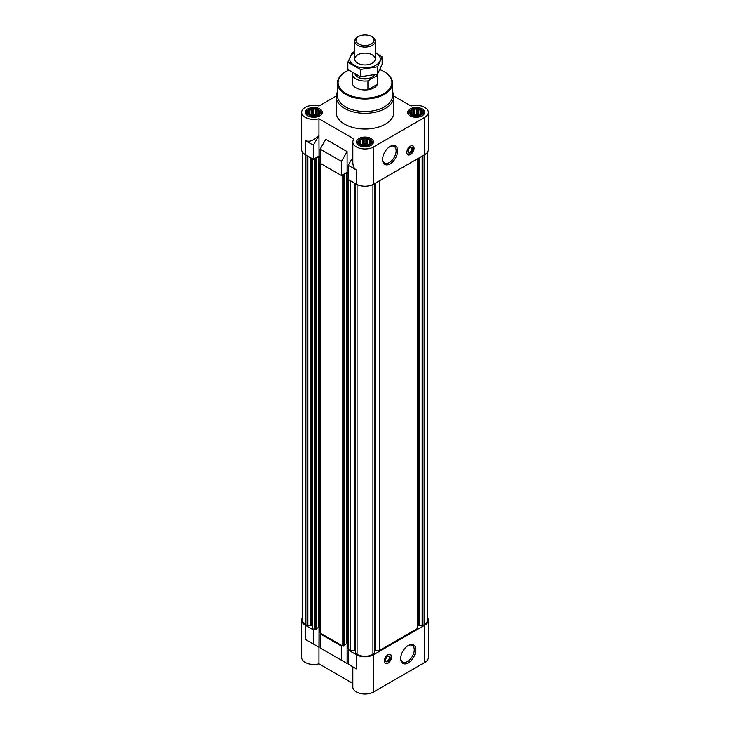 <?xml version="1.0" encoding="UTF-8"?>
<svg xmlns="http://www.w3.org/2000/svg" width="730" height="730" viewBox="0 0 730 730"><rect width="100%" height="100%" fill="white"/><g stroke="black" fill="none" stroke-linecap="round" stroke-linejoin="round"><path stroke-width="1.09" d="M377.474 75.372L367.929 80.884A12.811 7.4 180 0 1 352.188 73.684L352.188 82.572A12.811 7.4 0 0 0 360.1 89.407A12.811 7.4 0 0 0 374.061 87.801A12.811 7.4 0 0 0 377.812 82.572L377.812 73.684A12.811 7.4 180 0 1 377.812 73.684A12.811 7.4 180 0 1 377.474 75.372L377.474 84.26L367.929 89.772A12.811 7.4 0 0 0 377.474 84.26M316.464 109.956L315.57 109.217A5.767 3.331 180 0 1 317.687 109.929L316.464 109.956L316.464 114.966L315.342 114.318L315.342 109.089L312.586 109.135A5.767 3.331 180 0 1 315.031 109.135M311.153 109.956L309.931 109.929A5.767 3.331 180 0 1 312.057 109.217L311.153 109.956L311.153 114.966L310.524 115.066M309.219 111.079L308.315 111.38A5.767 3.331 180 0 1 309.547 110.148L309.547 114.628A5.767 3.331 180 0 1 308.315 113.406L309.219 114.135M308.507 112.603L308.179 113.095A5.767 3.331 180 0 1 308.179 111.681L308.507 113.57M311.153 115.258L312.057 115.559A5.767 3.331 180 0 1 309.931 114.856L311.153 115.258M313.809 115.669L315.031 115.641A5.767 3.331 180 0 1 312.586 115.641L313.809 115.669M316.464 115.258L317.687 114.856A5.767 3.331 180 0 1 315.57 115.559L316.464 115.258M318.408 114.135L319.302 113.406A5.767 3.331 180 0 1 318.079 114.628L318.408 111.079L317.687 109.929M319.12 112.603L319.448 111.681A5.767 3.331 180 0 1 319.448 113.095L319.12 112.603L319.12 113.57M418.847 109.956L417.943 109.217A5.767 3.331 180 0 1 420.069 109.929L418.847 109.956L418.847 114.966L417.724 114.318L417.724 109.089L414.969 109.135A5.767 3.331 180 0 1 417.414 109.135M413.536 109.956L412.313 109.929A5.767 3.331 180 0 1 414.43 109.217L413.536 109.956L413.536 114.966L412.906 115.066M411.592 111.079L410.698 111.38A5.767 3.331 180 0 1 411.921 110.148L411.921 114.628A5.767 3.331 180 0 1 410.698 113.406L411.592 114.135M410.88 112.603L410.552 113.095A5.767 3.331 180 0 1 410.552 111.681L410.88 113.57M413.536 115.258L414.43 115.559A5.767 3.331 180 0 1 412.313 114.856L413.536 115.258M416.191 115.669L417.414 115.641A5.767 3.331 180 0 1 414.969 115.641L416.191 115.669M418.847 115.258L420.069 114.856A5.767 3.331 180 0 1 417.943 115.559L418.847 115.258M420.781 114.135L421.685 113.406A5.767 3.331 180 0 1 420.453 114.628L420.781 111.079L420.069 109.929M421.493 112.603L421.821 111.681A5.767 3.331 180 0 1 421.821 113.095L421.493 112.603L421.493 113.57M367.655 139.512L366.752 138.773A5.767 3.331 180 0 1 368.878 139.485L367.655 139.512L367.655 144.522L366.533 143.874L366.533 138.645L363.777 138.691A5.767 3.331 180 0 1 366.223 138.691M362.345 139.512L361.122 139.485A5.767 3.331 180 0 1 363.248 138.773L362.345 139.512L362.345 144.522L361.715 144.622M360.401 140.625L359.507 140.927A5.767 3.331 180 0 1 360.729 139.704L360.729 144.184A5.767 3.331 180 0 1 359.507 142.961L360.401 143.691M359.698 142.158L359.37 142.651A5.767 3.331 180 0 1 359.37 141.237L359.698 143.117M362.345 144.814L363.248 145.115A5.767 3.331 180 0 1 361.122 144.412L362.345 144.814M365 145.224L366.223 145.197A5.767 3.331 180 0 1 363.777 145.197L365 145.224M367.655 144.814L368.878 144.412A5.767 3.331 180 0 1 366.752 145.115L367.655 144.814M369.599 143.691L370.493 142.961A5.767 3.331 180 0 1 369.27 144.184L369.599 140.625L368.878 139.485M370.302 142.158L370.63 141.237A5.767 3.331 180 0 1 370.63 142.651L370.302 142.158L370.302 143.117M417.551 626.422A1.925 1.113 0 0 1 418.107 625.637L422.15 625.71L424.121 624.789A11.215 6.47 0 0 0 427.406 620.208L427.406 152.369M374.554 650.795A1.925 1.113 0 0 1 375.758 650.549L379.646 650.457L417.551 628.457L417.551 158.784M355.464 183.622L355.446 653.277L357.07 654.345A11.215 6.47 0 0 0 372.93 654.345L374.554 653.277L374.536 183.622M355.446 650.795A1.925 1.113 0 0 0 354.242 650.549L354.242 182.911M356.395 654.728L356.395 668.853L352.827 666.8L352.827 687.003A12.173 7.026 0 0 0 360.346 693.5A12.173 7.026 0 0 0 373.605 691.976L373.605 654.728A12.173 7.026 0 0 1 356.395 654.728L348.237 650.029L354.242 650.549M373.605 654.728L424.796 625.181A12.173 7.026 0 0 0 428.364 620.208A12.173 7.026 0 0 0 427.406 617.47M342.124 645.712L341.439 646.105L320.151 633.813L320.835 633.421L342.799 646.105L344.159 645.53M302.594 152.369L302.594 620.208A11.215 6.47 0 0 0 305.879 624.789L307.85 625.71L311.892 625.637A1.925 1.113 0 0 1 312.449 626.422L312.449 158.784L312.449 628.457L314.037 629.497L313.352 629.89L305.204 625.181L305.204 639.298L318.955 647.236L318.955 663.826L352.827 683.38M302.594 617.47A12.173 7.026 0 0 0 301.636 620.208A12.173 7.026 0 0 0 305.204 625.181M356.395 668.853L348.237 664.145L348.237 650.029M320.151 633.813L320.151 647.93L347.106 663.497L325.817 651.206M341.439 660.221L341.439 646.105M373.605 691.976L424.796 662.42A12.173 7.026 0 0 0 428.364 657.456L428.364 620.208M301.636 620.208L301.636 657.456A12.173 7.026 0 0 0 318.955 663.826M347.106 663.497L347.106 643.778L346.385 643.778L346.385 173.202L343.94 174.616M318.955 647.236L319.019 627.554L318.298 627.554L318.298 156.986L315.853 158.392M320.151 156.695L319.019 156.047L313.352 159.313L305.204 154.605A12.173 7.026 0 0 1 301.636 149.632L301.636 112.393A12.173 7.026 0 0 0 318.955 118.762L353.968 138.974A12.173 7.026 0 0 0 352.827 141.948A12.173 7.026 0 0 0 360.346 148.436A12.173 7.026 0 0 0 373.605 146.912L424.796 117.357A12.173 7.026 0 0 0 428.364 112.393A12.173 7.026 0 0 0 411.045 106.023L393.808 96.068M348.237 172.91L347.106 172.262L341.439 175.529L320.151 163.237L320.151 149.112L341.439 161.403L347.106 151.594L325.817 139.302L320.151 149.112M352.827 157.379L348.237 165.327L356.395 170.035L356.395 184.161A12.173 7.026 0 0 0 373.605 184.161L424.796 154.605A12.173 7.026 0 0 0 428.364 149.632L428.364 112.393M356.395 184.161L348.237 179.452L348.237 165.327M356.395 170.035C354.068 168.603 352.882 165.975 352.827 162.151L352.827 141.948M341.439 175.529L341.439 161.403M319.019 156.047L318.955 135.342C313.863 140.653 309.283 142.368 305.204 140.479L305.204 154.605M318.955 135.342L318.955 118.762M336.192 96.068L318.955 106.023A12.173 7.026 0 0 0 301.636 112.393M347.106 172.262L347.106 151.594M410.433 146.155A5.128 2.957 120 0 0 407.084 150.672A5.128 2.957 120 0 0 407.878 154.778A5.128 2.957 120 0 0 410.433 154.523A5.128 2.957 120 0 0 413.782 150.006A5.128 2.957 120 0 0 412.998 145.9A5.128 2.957 120 0 0 410.433 146.155M390.139 163.867A10.676 6.159 -60 0 1 382.593 159.514A10.676 6.159 -60 0 1 390.139 146.438A10.676 6.159 -60 0 1 397.686 150.791A10.676 6.159 -60 0 1 390.139 163.867M392.548 91.788A28.826 16.644 180 0 1 393.826 96.698L393.826 112.393A28.826 16.644 180 0 1 365 129.037A28.826 16.644 180 0 1 336.174 112.393L336.174 96.698A28.826 16.644 180 0 1 337.452 91.788M422.168 108.934A8.459 4.882 180 0 1 424.65 112.393A8.459 4.882 180 0 1 416.191 117.275A8.459 4.882 180 0 1 407.732 112.393A8.459 4.882 180 0 1 412.952 107.876A8.459 4.882 180 0 1 422.168 108.934M319.786 108.934A8.459 4.882 180 0 1 322.268 112.393A8.459 4.882 180 0 1 313.809 117.275A8.459 4.882 180 0 1 305.35 112.393A8.459 4.882 180 0 1 310.569 107.876A8.459 4.882 180 0 1 319.786 108.934M370.977 138.49A8.459 4.882 180 0 1 373.459 141.948A8.459 4.882 180 0 1 365 146.83A8.459 4.882 180 0 1 356.541 141.948A8.459 4.882 180 0 1 361.761 137.432A8.459 4.882 180 0 1 370.977 138.49M313.352 159.313L313.352 145.188L305.204 140.479M313.352 145.188L319.019 135.379M314.037 158.921L315.442 159.313L315.853 158.602M320.005 628.129L319.019 627.554L319.019 156.986L318.298 156.986M319.019 156.986L320.151 157.634M342.124 175.136L343.529 175.529L343.94 174.817M348.091 644.344L347.106 643.778L347.106 173.202L346.385 173.202M347.106 173.202L348.237 173.85M316.072 629.315L315.442 629.89L314.037 629.497M316.154 628.795L318.298 627.554M320.151 632.609L320.835 633.421M344.241 645.01L346.385 643.778M348.237 648.824L348.922 649.636M387.968 654.81A5.128 2.957 120 0 0 384.619 659.327A5.128 2.957 120 0 0 385.404 663.433A5.128 2.957 120 0 0 390.532 660.477A5.128 2.957 120 0 0 390.532 654.555A5.128 2.957 120 0 0 387.968 654.81M408.262 662.895A10.676 6.159 -60 0 1 400.715 658.542A10.676 6.159 -60 0 1 408.262 645.466A10.676 6.159 -60 0 1 415.808 649.828A10.676 6.159 -60 0 1 408.262 662.895M319.019 647.282L305.204 639.298M313.352 644.006L313.352 629.89M369.754 139.202A6.716 3.878 180 0 1 370.411 139.64A6.716 3.878 180 0 1 369.508 144.823A6.716 3.878 180 0 1 360.492 144.823A6.716 3.878 180 0 1 359.589 139.64A6.716 3.878 180 0 1 369.754 139.202M369.27 139.704A5.767 3.331 180 0 1 370.493 140.927L369.599 140.625M366.223 145.197L366.752 145.115M363.248 145.115L363.777 145.197M363.777 138.691L363.248 138.773M370.411 139.64L371.187 140.251A7.692 4.435 180 0 1 372.692 142.888A7.692 4.435 180 0 1 372.081 144.613M357.919 144.613A7.692 4.435 180 0 1 357.308 142.888A7.692 4.435 180 0 1 358.813 140.251L359.589 139.64M420.945 109.646A6.716 3.878 180 0 1 421.602 110.084A6.716 3.878 180 0 1 420.699 115.267A6.716 3.878 180 0 1 411.684 115.267A6.716 3.878 180 0 1 410.78 110.084A6.716 3.878 180 0 1 420.945 109.646M420.453 110.148A5.767 3.331 180 0 1 421.685 111.38L420.781 111.079M417.414 115.641L417.943 115.559M414.43 115.559L414.969 115.641M414.969 109.135L414.43 109.217M421.602 110.084L422.378 110.695A7.692 4.435 180 0 1 423.874 113.332A7.692 4.435 180 0 1 423.272 115.057M409.11 115.057A7.692 4.435 180 0 1 408.499 113.332A7.692 4.435 180 0 1 410.005 110.695L410.78 110.084M318.563 109.646A6.716 3.878 180 0 1 319.22 110.084A6.716 3.878 180 0 1 318.316 115.267A6.716 3.878 180 0 1 309.301 115.267A6.716 3.878 180 0 1 308.398 110.084A6.716 3.878 180 0 1 318.563 109.646M318.079 110.148A5.767 3.331 180 0 1 319.302 111.38L318.408 111.079M315.031 115.641L315.57 115.559M312.057 115.559L312.586 115.641M312.586 109.135L312.057 109.217M319.22 110.084L319.995 110.695A7.692 4.435 180 0 1 321.501 113.332A7.692 4.435 180 0 1 320.89 115.057M306.728 115.057A7.692 4.435 180 0 1 306.125 113.332A7.692 4.435 180 0 1 307.622 110.695L308.398 110.084M369.188 144.357L369.188 139.53M368.285 144.622L367.655 144.522M366.533 143.874L365 144.111L365 139.101M365 144.111L363.467 143.874L363.467 138.645M363.467 143.874L362.345 144.522M360.812 144.357L360.812 139.53M367.911 144.741A5.128 2.957 0 0 0 362.089 144.741M420.37 114.811L420.37 109.974M419.476 115.066L418.847 114.966M417.724 114.318L416.191 114.555L416.191 109.546M416.191 114.555L414.658 114.318L414.658 109.089M414.658 114.318L413.536 114.966M412.003 114.811L412.003 109.974M419.102 115.185A5.128 2.957 0 0 0 413.28 115.185M317.997 114.811L317.997 109.974M317.094 115.066L316.464 114.966M315.342 114.318L313.809 114.555L313.809 109.546M313.809 114.555L312.276 114.318L312.276 109.089M312.276 114.318L311.153 114.966M309.63 114.811L309.63 109.974M316.72 115.185A5.128 2.957 0 0 0 310.898 115.185M379.883 69.633A26.91 15.531 180 0 1 384.026 71.586L384.026 71.586A26.91 15.531 180 0 1 384.026 93.559A26.91 15.531 180 0 1 345.974 93.559A26.91 15.531 180 0 1 345.974 71.586A26.91 15.531 180 0 1 348.767 70.18M384.254 71.722A27.548 15.905 180 0 1 384.482 71.85L384.482 71.85A27.548 15.905 180 0 1 392.548 83.101A27.548 15.905 180 0 1 365 99.006A27.548 15.905 180 0 1 337.452 83.101A27.548 15.905 180 0 1 345.518 71.85A27.548 15.905 180 0 1 345.746 71.722M384.026 71.586L384.482 71.85L384.026 71.586M392.548 83.101L392.548 95.648A27.548 15.905 180 0 1 365 111.553A27.548 15.905 180 0 1 337.452 95.648L337.452 83.101M393.826 96.698A28.826 16.644 180 0 1 365 113.342A28.826 16.644 180 0 1 336.174 96.698M389.747 146.675A9.581 5.53 -60 0 1 394.154 146.411A9.581 5.53 -60 0 1 395.623 154.085A9.581 5.53 -60 0 1 389.364 162.525A9.581 5.53 -60 0 1 384.573 163A9.581 5.53 -60 0 1 382.602 159.049M410.789 145.973A5.01 2.893 -60 0 1 413.143 146.164A5.01 2.893 -60 0 1 413.527 150.252A5.01 2.893 -60 0 1 410.342 154.377A5.01 2.893 -60 0 1 408.17 154.778A5.01 2.893 -60 0 1 406.829 152.835M410.342 152.908A3.203 1.852 -60 0 1 408.079 151.594A3.203 1.852 -60 0 1 410.342 147.67A3.203 1.852 -60 0 1 412.614 148.984A3.203 1.852 -60 0 1 410.342 152.908M410.141 147.798A2.646 1.533 -60 0 1 411.282 147.77A2.646 1.533 -60 0 1 411.684 149.887A2.646 1.533 -60 0 1 409.95 152.223A2.646 1.533 -60 0 1 408.627 152.351A2.646 1.533 -60 0 1 408.088 151.356M407.86 645.712A9.581 5.53 -60 0 1 412.277 645.439A9.581 5.53 -60 0 1 413.746 653.113A9.581 5.53 -60 0 1 407.486 661.553A9.581 5.53 -60 0 1 402.695 662.028A9.581 5.53 -60 0 1 400.724 658.077M385.623 660.011A2.646 1.533 120 0 0 386.161 661.015A2.646 1.533 120 0 0 388.807 659.482A2.646 1.533 120 0 0 388.807 656.425A2.646 1.533 120 0 0 387.676 656.462M387.876 656.325L387.876 656.325A3.203 1.852 120 0 0 385.613 660.248A3.203 1.852 120 0 0 387.876 661.562A3.203 1.852 120 0 0 390.139 657.639A3.203 1.852 120 0 0 387.876 656.325L387.484 656.553M384.363 661.489A5.01 2.893 120 0 0 385.705 663.433A5.01 2.893 120 0 0 390.386 660.394A5.01 2.893 120 0 0 390.678 654.819A5.01 2.893 120 0 0 388.323 654.627M367.929 80.884L367.929 89.772M352.188 73.684A12.811 7.4 180 0 1 352.325 72.58M374.627 74.852A10.247 5.922 180 0 1 372.245 77.006L371.506 77.435A9.198 5.311 180 0 1 358.494 77.435L357.755 77.006A10.247 5.922 180 0 1 355.017 74.168M372.245 77.006A10.247 5.922 180 0 1 357.755 77.006M372.245 36.984L371.415 36.5A9.07 5.238 180 0 1 371.415 43.909A9.07 5.238 180 0 1 358.585 43.909A9.07 5.238 180 0 1 358.585 36.5A9.07 5.238 180 0 1 371.415 36.5L372.245 36.984A10.247 5.922 180 0 1 375.247 41.163A10.247 5.922 180 0 1 365 47.085A10.247 5.922 180 0 1 354.753 41.163A10.247 5.922 180 0 1 357.755 36.984L358.585 36.5M375.247 52.469A15.312 8.842 180 0 1 375.831 65.289A15.312 8.842 180 0 1 353.895 65.125A15.312 8.842 180 0 1 354.753 52.469M372.245 63.218A10.247 5.922 180 0 1 357.755 63.218A10.247 5.922 180 0 1 357.755 54.85A10.247 5.922 180 0 1 372.245 54.85A10.247 5.922 180 0 1 372.245 63.218L372.245 63.218M354.753 51.73L352.444 52.323L347.854 62.223L360.401 69.469L377.556 66.813L382.146 56.913L375.247 52.423M382.146 56.913L382.146 64.213L377.556 74.122L360.401 76.769L347.854 69.523L347.854 62.223M377.556 66.813L377.556 74.122M360.401 69.469L360.401 76.769M424.796 662.42L424.796 625.181M424.796 154.605L424.796 117.357M373.605 184.161L373.605 146.912M305.879 624.789L305.879 154.997M307.357 625.637L307.357 155.846M307.85 625.71L307.85 156.129M310.852 625.245L310.852 157.862M311.345 625.327L311.345 158.154M311.892 625.637L311.892 158.465M312.604 628.667L312.604 158.875M314.712 629.89L314.712 159.313M315.442 629.89L315.442 159.313M316.072 629.515L316.072 158.948M320.151 633.029L320.151 163.237M342.799 646.105L342.799 175.529M343.529 646.105L343.529 175.529M344.159 645.74L344.159 175.163M348.237 649.244L348.237 179.452M350.354 650.457L350.354 180.675M350.719 650.549L350.719 180.885M355.601 653.487L355.601 183.704M357.07 654.345L357.07 184.526M372.93 654.345L372.93 184.526M374.399 653.487L374.399 183.704M375.758 650.549L375.758 182.911M379.281 650.549L379.281 180.885M379.646 650.457L379.646 180.675M417.396 628.667L417.396 158.875M418.107 625.637L418.107 158.465M418.655 625.327L418.655 158.154M419.148 625.245L419.148 157.862M422.15 625.71L422.15 156.129M422.643 625.637L422.643 155.846M424.121 624.789L424.121 154.997M316.154 629.415L316.154 158.839M320.005 632.819L320.005 162.243M344.241 645.63L344.241 175.054M348.091 649.034L348.091 178.458M355.446 653.277L355.446 183.613M374.554 653.277L374.554 183.613M357.308 142.888L357.308 143.974M372.692 142.888L372.692 143.974M408.499 113.332L408.499 114.428M423.874 113.332L423.874 114.428M306.125 113.332L306.125 114.428M321.501 113.332L321.501 114.428M345.974 71.586L345.518 71.85M408.17 154.778L407.668 154.614M385.705 663.433L385.203 663.269M354.753 41.163L354.753 59.039M375.247 41.163L375.247 59.039"/></g></svg>
